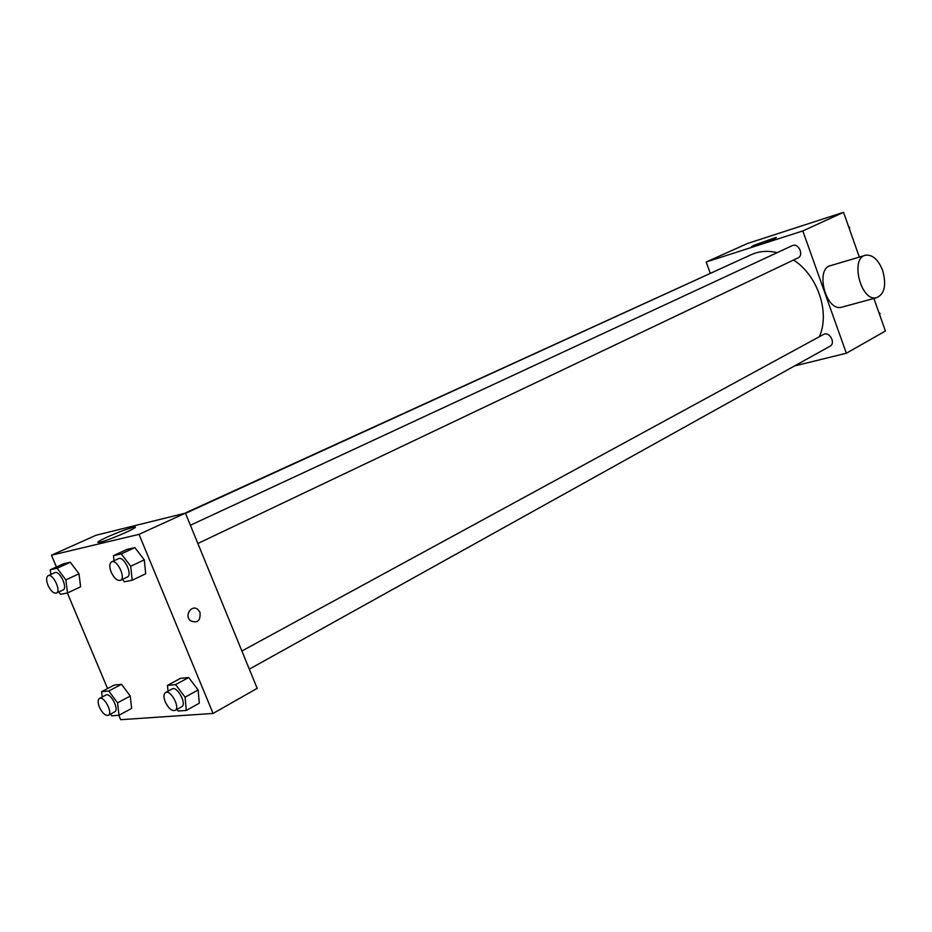 <?xml version="1.0" encoding="UTF-8"?>
<svg xmlns="http://www.w3.org/2000/svg" width="932" height="932" viewBox="0 0 932 932"><rect width="100%" height="100%" fill="white"/><g stroke="black" fill="none" stroke-linecap="round" stroke-linejoin="round"><path stroke-width="1.4" d="M710.231 273.123L706.188 261.997L747.557 243.473L843.542 212.31L859.339 257.092M873.913 298.45L885.4 331.035L846.349 353.24L794.518 365.95M819.344 336.72C830.226 312.733 817.842 275.499 793.551 260.016M777.206 252.654C767.875 250.417 759.231 251.092 751.274 254.669L185.526 513.346M706.188 261.997L802.813 230.938L846.349 353.24M197.864 543.484L797.885 257.966C804.374 255.251 798.421 242.425 792.188 245.687L190.396 525.252M249.31 669.153L829.946 346.25C836.167 343.174 829.305 330.907 823.387 334.518L241.877 651.002M184.594 513.346L723.116 267.542M802.813 230.938L843.542 212.31M753.627 245.384L775.878 237.474C780.107 236.879 754.454 246.7 751.437 246.829L753.627 245.384M842.773 306.908L841.095 307.362C825.286 310.927 814.906 267.612 831.053 265.492L864.651 255.519M882.686 270.548C886.682 285.402 884.503 294.5 876.162 297.832C860.446 301.362 849.856 257.185 865.91 255.147C872.806 254.681 878.398 259.818 882.686 270.548M56.421 566.982L51.47 555.204L96.101 535.224L185.433 513.136L257.174 688.352L213.067 713.434L120.659 719.69L118.818 715.287M114.03 560.738L113.459 555.647L126.997 549.391L134.86 547.608L144.274 559.852L145.695 573.763L144.274 559.852L130.713 566.237L132.216 580.217L124.329 581.766L122.488 579.343M102.24 696.973L101.6 691.707L114.287 685.032L121.521 684.298L130.247 696.041L131.633 708.413L130.247 696.041L117.549 702.856L118.993 715.275L111.747 715.799L110.512 714.122M51.47 555.204L139.008 534.362L213.067 713.434M107.564 688.562L67.36 592.997M168.028 691.194L167.457 685.404L180.493 678.345L188.672 677.517L198.143 689.983L199.297 703.171L198.143 689.983L185.084 697.194L186.307 710.44L178.117 711.023L176.905 709.415M50.864 574.462L50.235 569.79L63.364 563.825L70.319 562.252L78.999 573.786L80.618 586.811L78.999 573.786L65.846 579.879L67.535 592.962L60.568 594.325L58.809 591.948M139.008 534.362L185.433 513.136M107.262 537.03C118.446 532.125 127.16 528.887 133.404 527.314C144.32 524.821 108.846 540.583 99.374 542.377C95.716 542.937 98.349 541.154 107.262 537.03M199.996 612.359C200.683 620.84 197.456 623.613 190.338 620.689C184.035 615.202 191.91 603.948 198.027 609.621L199.996 612.359C200.671 620.84 197.456 623.613 190.338 620.689C184.023 615.202 191.91 603.948 198.027 609.621L199.984 612.359M50.235 569.79L57.143 568.252L65.846 579.879M56.409 593.078L63.015 589.991C68.187 588.104 59.555 569.965 54.767 572.679L48.138 575.708C46.157 577.118 46.111 580.31 47.998 585.296C50.747 590.993 53.555 593.579 56.409 593.078C61.57 591.203 52.903 573.005 48.138 575.708M67.535 592.962L80.618 586.811M63.364 563.825L70.319 562.252L78.999 573.786M57.143 568.252L70.319 562.252M113.459 555.647L121.276 553.899L130.713 566.237M120.449 580.321L127.253 577.071C133.09 574.869 123.84 555.612 118.422 558.687L111.584 561.868C109.359 563.441 109.219 566.854 111.176 572.108C114.123 578.224 117.211 580.951 120.449 580.321C126.263 578.131 116.978 558.792 111.584 561.868M132.216 580.217L145.695 573.763M126.997 549.391L134.86 547.608L144.274 559.852M121.276 553.899L134.86 547.608M101.6 691.707L108.788 691.02L117.549 702.856M108.322 715.31L114.706 711.862C119.669 709.73 110.43 692.092 105.887 695.039L99.491 698.429C97.72 699.781 97.709 702.716 99.444 707.237C102.392 713.225 105.351 715.904 108.322 715.31C113.273 713.178 104 695.493 99.491 698.429M118.993 715.275L131.633 708.413M114.287 685.032L121.521 684.298L130.247 696.041M108.788 691.02L121.521 684.298M167.457 685.404L175.589 684.624L185.084 697.194M175.1 710.429L181.658 706.771C187.215 704.266 177.22 685.603 172.117 688.969L165.523 692.558C163.566 694.049 163.473 697.171 165.267 701.913C168.436 708.343 171.721 711.186 175.1 710.429C180.645 707.924 170.614 689.202 165.523 692.558M186.307 710.44L199.297 703.171M180.493 678.345L188.672 677.517L198.143 689.983M175.589 684.624L188.672 677.517M848.446 226.208L849.681 227.443L849.471 229.132M848.994 227.769L849.681 227.443M878.771 312.243L880.006 313.49L879.796 315.132M879.342 313.863L880.006 313.49M841.095 307.362L876.162 297.832M133.87 528.421L133.404 527.314"/></g></svg>
